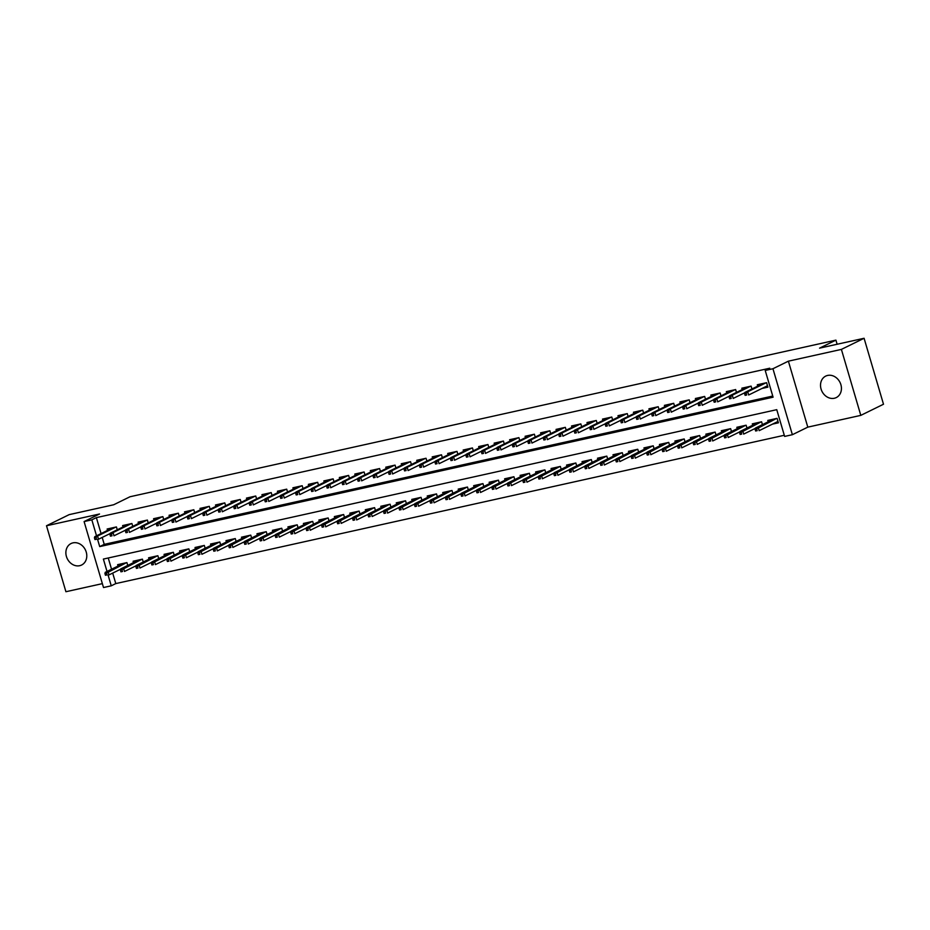 <?xml version="1.0" encoding="UTF-8"?>
<svg xmlns="http://www.w3.org/2000/svg" width="930" height="930" viewBox="0 0 930 930"><rect width="100%" height="100%" fill="white"/><g stroke="black" fill="none" stroke-linecap="round" stroke-linejoin="round"><path stroke-width="1.4" d="M79.689 565.696A11.962 10.067 -116.1 0 0 81.608 565.022A11.962 10.067 -116.1 0 0 85.851 550.944A11.962 10.067 -116.1 0 0 72.97 542.864A11.962 10.067 -116.1 0 0 71.064 543.538A11.962 10.067 -116.1 0 0 66.809 557.616A11.962 10.067 -116.1 0 0 79.689 565.696M834.338 398.261A11.962 10.067 -116.1 0 0 836.256 397.587A11.962 10.067 -116.1 0 0 840.499 383.52A11.962 10.067 -116.1 0 0 827.619 375.441A11.962 10.067 -116.1 0 0 825.712 376.104A11.962 10.067 -116.1 0 0 821.457 390.182A11.962 10.067 -116.1 0 0 834.338 398.261M112.693 573.089L115.785 583.587L111.251 585.819L103.509 587.539L84.095 521.567L91.838 519.847L96.522 535.796M837.128 344.251L835.919 340.136L130.026 496.748L113.693 504.758L69.192 514.627L46.5 525.764L65.914 591.724L102.358 583.645M835.919 340.136L819.574 348.146L864.086 338.276L883.5 404.236L860.808 415.373L841.394 349.401L788.384 361.166L772.946 368.733L792.372 434.705L784.629 436.414L776.759 409.677L103.381 559.07L107.02 571.462M788.384 361.166L807.798 427.137L860.808 415.373M807.798 427.137L792.372 434.705M115.785 583.587L784.292 435.275M864.086 338.276L841.394 349.401M117.261 529.786L116.424 526.938L107.136 529.007L107.543 530.391M132.746 526.345L131.909 523.509L122.621 525.566L123.027 526.95M148.219 522.916L147.393 520.068L138.105 522.137L138.512 523.52M163.703 519.475L162.866 516.638L153.578 518.696L153.985 520.091M179.188 516.045L178.351 513.209L169.062 515.267L169.469 516.65M194.661 512.616L193.824 509.768L184.535 511.826L184.954 513.221M210.145 509.175L209.308 506.339L200.02 508.396L200.427 509.78M225.63 505.746L224.793 502.898L215.504 504.967L215.911 506.35M241.103 502.305L240.266 499.468L230.977 501.526L231.384 502.909M256.587 498.875L255.75 496.027L246.462 498.096L246.869 499.48M272.06 495.434L271.223 492.598L261.935 494.655L262.353 496.05M287.544 492.005L286.707 489.168L277.419 491.226L277.826 492.609M303.029 488.564L302.192 485.727L292.904 487.785L293.31 489.18M318.502 485.135L317.665 482.298L308.376 484.356L308.783 485.739M333.986 481.705L333.149 478.857L323.861 480.915L324.268 482.31M349.459 478.264L348.622 475.428L339.345 477.485L339.752 478.869M364.944 474.835L364.107 471.987L354.818 474.056L355.225 475.439M380.428 471.394L379.591 468.557L370.303 470.615L370.71 471.998M395.901 467.964L395.064 465.116L385.776 467.186L386.183 468.569M411.386 464.523L410.549 461.687L401.26 463.745L401.667 465.14M426.858 461.094L426.033 458.258L416.745 460.315L417.151 461.699M442.343 457.665L441.506 454.817L432.218 456.874L432.624 458.269M457.827 454.224L456.99 451.387L447.702 453.445L448.109 454.828M473.3 450.794L472.463 447.946L463.175 450.015L463.593 451.399M488.785 447.353L487.948 444.517L478.659 446.574L479.066 447.958M504.269 443.924L503.432 441.076L494.144 443.145L494.551 444.528M519.742 440.483L518.905 437.646L509.617 439.704L510.024 441.099M535.227 437.053L534.39 434.217L525.101 436.275L525.508 437.658M550.7 433.613L549.863 430.776L540.574 432.834L540.993 434.229M566.184 430.183L565.347 427.347L556.059 429.404L556.466 430.788M581.669 426.754L580.832 423.906L571.543 425.963L571.95 427.358M597.141 423.313L596.304 420.476L587.016 422.534L587.423 423.917M612.626 419.883L611.789 417.035L602.5 419.105L602.907 420.488M628.099 416.442L627.273 413.606L617.985 415.664L618.392 417.047M643.583 413.013L642.746 410.165L633.458 412.234L633.865 413.618M659.068 409.572L658.231 406.736L648.942 408.793L649.349 410.188M674.541 406.143L673.704 403.306L664.415 405.364L664.822 406.747M690.025 402.713L689.188 399.865L679.9 401.923L680.307 403.318M705.498 399.272L704.673 396.436L695.384 398.493L695.791 399.877M720.983 395.843L720.146 392.995L710.857 395.064L711.264 396.447M736.467 392.402L735.63 389.565L726.342 391.623L726.749 393.006M751.94 388.973L751.103 386.124L741.815 388.194L742.233 389.577M772.481 424.127L778.398 422.813L777.085 418.349L767.796 420.418L768.203 421.801M108.252 557.988L111.553 569.23M762.437 424.626L761.6 421.79L752.312 423.848L752.719 425.231M746.964 428.067L746.127 425.219L736.839 427.289L737.246 428.672M731.48 431.497L730.643 428.66L721.355 430.718L721.761 432.101M715.995 434.938L715.158 432.09L705.87 434.147L706.288 435.542M700.523 438.367L699.686 435.531L690.397 437.588L690.804 438.972M685.038 441.797L684.201 438.96L674.913 441.018L675.319 442.413M669.554 445.238L668.728 442.401L659.44 444.459L659.847 445.842M654.081 448.667L653.244 445.83L643.955 447.888L644.362 449.283M638.596 452.108L637.759 449.26L628.471 451.329L628.878 452.712M623.123 455.537L622.286 452.701L612.998 454.758L613.405 456.142M607.639 458.978L606.802 456.13L597.513 458.199L597.92 459.583M592.154 462.408L591.317 459.571L582.041 461.629L582.447 463.012M576.681 465.849L575.844 463L566.556 465.058L566.963 466.453M561.197 469.278L560.36 466.442L551.072 468.499L551.478 469.883M545.724 472.707L544.887 469.871L535.599 471.928L536.005 473.324M530.24 476.148L529.403 473.3L520.114 475.37L520.521 476.753M514.755 479.578L513.918 476.741L504.63 478.799L505.048 480.182M499.282 483.019L498.445 480.171L489.157 482.24L489.564 483.623M483.798 486.448L482.961 483.612L473.672 485.669L474.079 487.053M468.325 489.889L467.488 487.041L458.199 489.099L458.606 490.494M452.84 493.319L452.003 490.482L442.715 492.54L443.122 493.923M437.356 496.748L436.519 493.911L427.23 495.969L427.649 497.364M421.883 500.189L421.046 497.341L411.757 499.41L412.164 500.793M406.398 503.618L405.561 500.782L396.273 502.839L396.68 504.234M390.914 507.059L390.089 504.211L380.8 506.28L381.207 507.664M375.441 510.489L374.604 507.652L365.316 509.71L365.723 511.093M359.957 513.93L359.12 511.082L349.831 513.151L350.238 514.534M344.484 517.359L343.647 514.523L334.358 516.58L334.765 517.964M328.999 520.8L328.162 517.952L318.874 520.01L319.281 521.404M313.515 524.229L312.678 521.393L303.389 523.451L303.808 524.834M298.042 527.659L297.205 524.822L287.916 526.88L288.323 528.275M282.557 531.1L281.72 528.252L272.432 530.321L272.839 531.704M267.084 534.529L266.247 531.693L256.959 533.75L257.366 535.134M251.6 537.97L250.763 535.122L241.475 537.191L241.881 538.575M236.115 541.4L235.278 538.563L225.99 540.621L226.409 542.004M220.643 544.841L219.806 541.992L210.517 544.05L210.924 545.445M205.158 548.27L204.321 545.433L195.033 547.491L195.44 548.874M189.685 551.699L188.848 548.863L179.56 550.92L179.967 552.315M174.201 555.14L173.364 552.292L164.075 554.361L164.482 555.745M158.716 558.57L157.879 555.733L148.591 557.791L149.009 559.186M143.243 562.011L142.406 559.163L133.118 561.232L133.525 562.615M127.759 565.44L126.922 562.604L117.633 564.661L118.04 566.045M97.603 539.447L99.708 546.596L773.086 397.191L765.216 370.454L769.749 368.222L96.371 517.626L101.068 533.576M102.195 537.435L104.241 544.364L772.749 396.052M761.996 388.461L767.901 387.147L766.587 382.695L757.299 384.753L757.706 386.148M84.095 521.567L99.522 513.999L46.5 525.764M96.371 517.626L91.838 519.847M765.216 370.454L772.946 368.733M108.101 575.1L111.251 585.819M104.241 544.364L99.708 546.596M765.716 386.636L767.622 386.217M746.139 393.216L744.593 393.564L745.116 395.343L746.662 394.994L746.139 393.216L747.732 391.786L744.942 392.402L763.205 383.439M765.995 382.823L747.732 391.786L748.673 394.994L767.494 385.764M746.662 394.994L745.116 395.343M744.942 392.402L744.593 393.564M778.119 421.871L776.201 422.301M755.09 429.218L755.613 430.997L757.16 430.66L756.636 428.87L755.09 429.218L755.439 428.067L758.229 427.451L759.171 430.66L777.992 421.43M756.636 428.87L776.492 418.488M755.439 428.067L773.702 419.105M757.16 430.66L755.613 430.997M730.666 396.645L729.108 396.994L729.643 398.772L731.189 398.435L730.666 396.645L732.247 395.215L729.469 395.843L747.732 386.88M750.51 386.264L732.247 395.215L733.2 398.435L744.849 392.716M731.189 398.435L729.643 398.772M729.469 395.843L729.108 396.994M715.182 400.086L713.636 400.423L714.159 402.213L715.705 401.865L715.182 400.086L716.774 398.656L713.984 399.272L732.247 390.309M735.037 389.693L716.774 398.656L717.716 401.865L729.376 396.145M715.705 401.865L714.159 402.213M713.984 399.272L713.636 400.423M699.697 403.515L698.151 403.864L698.674 405.643L700.232 405.306L699.697 403.515L701.29 402.086L698.5 402.702L716.763 393.75M719.553 393.134L701.29 402.086L702.231 405.294L713.891 399.586M700.232 405.306L698.674 405.643M698.5 402.702L698.151 403.864M684.224 406.956L682.678 407.294L683.201 409.084L684.747 408.735L684.224 406.956L685.805 405.526L683.027 406.143L701.29 397.18M704.08 396.564L685.805 405.526L686.759 408.735L698.407 403.016M684.747 408.735L683.201 409.084M683.027 406.143L682.678 407.294M739.606 432.648L740.129 434.438L741.687 434.089L741.152 432.311L739.606 432.648L739.955 431.497L742.745 430.881L743.686 434.089L755.346 428.37M741.152 432.311L761.007 421.918M739.955 431.497L758.217 422.534M741.687 434.089L740.129 434.438M724.133 436.089L724.656 437.867L726.202 437.53L725.679 435.74L724.133 436.089L724.482 434.938L727.272 434.31L728.213 437.519L739.862 431.811M725.679 435.74L745.535 425.359M724.482 434.938L742.745 425.975M726.202 437.53L724.656 437.867M708.648 439.518L709.172 441.308L710.718 440.96L710.195 439.181L708.648 439.518L708.997 438.367L711.787 437.751L712.729 440.96L724.389 435.24M710.195 439.181L730.05 428.788M708.997 438.367L727.26 429.404M710.718 440.96L709.172 441.308M693.164 442.959L693.699 444.738L695.245 444.401L694.722 442.61L693.164 442.959L693.524 441.797L696.303 441.18L697.256 444.389L708.904 438.669M694.722 442.61L714.566 432.229M693.524 441.797L711.787 432.845M695.245 444.401L693.699 444.738M668.74 410.386L667.194 410.735L667.717 412.513L669.263 412.176L668.74 410.386L670.332 408.956L667.542 409.572L685.805 400.621M688.595 399.993L670.332 408.956L671.274 412.164L682.934 406.445M669.263 412.176L667.717 412.513M667.542 409.572L667.194 410.735M677.691 446.388L678.214 448.179L679.76 447.83L679.237 446.051L677.691 446.388L678.04 445.238L680.83 444.621L681.771 447.83L693.431 442.11M679.237 446.051L699.093 435.659M678.04 445.238L696.303 436.275M679.76 447.83L678.214 448.179M653.267 413.827L651.709 414.164L652.244 415.954L653.79 415.605L653.267 413.827L654.848 412.397L652.069 413.013L670.332 404.05M673.111 403.434L654.848 412.397L655.79 415.605L667.449 409.886M653.79 415.605L652.244 415.954M652.069 413.013L651.709 414.164M662.207 449.829L662.73 451.608L664.287 451.259L663.753 449.481L662.207 449.829L662.555 448.667L665.345 448.051L666.287 451.259L677.947 445.54M663.753 449.481L683.608 439.088M662.555 448.667L680.818 439.716M664.287 451.259L662.73 451.608M637.782 417.256L636.236 417.605L636.759 419.384L638.306 419.035L637.782 417.256L639.375 415.826L636.585 416.442L654.848 407.491M657.638 406.863L639.375 415.826L640.317 419.035L651.977 413.315M638.306 419.035L636.759 419.384M636.585 416.442L636.236 417.605M646.734 453.259L647.257 455.037L648.803 454.7L648.28 452.922L646.734 453.259L647.082 452.108L649.861 451.492L650.814 454.7L662.462 448.981M648.28 452.922L668.135 442.529M647.082 452.108L665.345 443.145M648.803 454.7L647.257 455.037M622.298 420.686L620.752 421.034L621.275 422.813L622.821 422.476L622.298 420.686L623.89 419.267L621.101 419.883L639.363 410.921M642.153 410.304L623.89 419.267L624.832 422.476L636.492 416.756M622.821 422.476L621.275 422.813M621.101 419.883L620.752 421.034M631.249 456.688L631.772 458.478L633.318 458.13L632.795 456.351L631.249 456.688L631.598 455.537L634.388 454.921L635.33 458.13L646.989 452.41M632.795 456.351L652.651 445.958M631.598 455.537L649.861 446.574M633.318 458.13L631.772 458.478M606.825 424.127L605.279 424.464L605.802 426.254L607.348 425.905L606.825 424.127L608.406 422.697L605.628 423.313L623.89 414.35M626.669 413.734L608.406 422.697L609.359 425.905L621.008 420.186M607.348 425.905L605.802 426.254M605.628 423.313L605.279 424.464M615.765 460.129L616.299 461.908L617.846 461.571L617.322 459.78L615.765 460.129L616.125 458.978L618.903 458.351L619.845 461.571L631.505 455.851M617.322 459.78L637.166 449.399M616.125 458.978L634.388 450.015M617.846 461.571L616.299 461.908M591.341 427.556L589.794 427.905L590.318 429.683L591.864 429.346L591.341 427.556L592.933 426.126L590.143 426.754L608.406 417.791M611.196 417.175L592.933 426.126L593.875 429.335L605.535 423.627M591.864 429.346L590.318 429.683M590.143 426.754L589.794 427.905M600.292 463.559L600.815 465.349L602.361 465L601.838 463.221L600.292 463.559L600.64 462.408L603.431 461.792L604.372 465L616.02 459.281M601.838 463.221L621.693 452.829M600.64 462.408L618.903 453.445M602.361 465L600.815 465.349M575.856 430.997L574.31 431.334L574.833 433.124L576.391 432.776L575.856 430.997L577.449 429.567L574.659 430.183L592.933 421.22M595.712 420.604L577.449 429.567L578.39 432.776L590.05 427.056M576.391 432.776L574.833 433.124M574.659 430.183L574.31 431.334M584.807 467L585.33 468.778L586.876 468.441L586.353 466.651L584.807 467L585.156 465.837L587.946 465.221L588.888 468.429L600.548 462.722M586.353 466.651L606.209 456.27M585.156 465.837L603.419 456.886M586.876 468.441L585.33 468.778M560.383 434.426L558.837 434.775L559.36 436.554L560.906 436.217L560.383 434.426L561.976 432.996L559.186 433.613L577.449 424.661M580.239 424.045L561.976 432.996L562.917 436.205L574.566 430.485M560.906 436.217L559.36 436.554M559.186 433.613L558.837 434.775M569.334 470.429L569.858 472.219L571.404 471.87L570.88 470.092L569.334 470.429L569.683 469.278L572.462 468.662L573.415 471.87L585.063 466.151M570.88 470.092L590.724 459.699M569.683 469.278L587.946 460.315M571.404 471.87L569.858 472.219M544.899 437.867L543.352 438.204L543.876 439.995L545.422 439.646L544.899 437.867L546.491 436.437L543.701 437.053L561.964 428.091M564.754 427.475L546.491 436.437L547.433 439.646L559.093 433.926M545.422 439.646L543.876 439.995M543.701 437.053L543.352 438.204M553.85 473.87L554.373 475.649L555.919 475.311L555.396 473.521L553.85 473.87L554.199 472.707L556.989 472.091L557.93 475.3L569.59 469.58M555.396 473.521L575.251 463.128M554.199 472.707L572.462 463.756M555.919 475.311L554.373 475.649M529.426 441.297L527.868 441.645L528.403 443.424L529.949 443.075L529.426 441.297L531.007 439.867L528.228 440.483L546.491 431.532M549.27 430.904L531.007 439.867L531.96 443.075L543.608 437.356M529.949 443.075L528.403 443.424M528.228 440.483L527.868 441.645M538.365 477.299L538.889 479.078L540.446 478.741L539.912 476.962L538.365 477.299L538.714 476.148L541.504 475.532L542.446 478.741L554.106 473.021M539.912 476.962L559.767 466.569M538.714 476.148L556.989 467.186M540.446 478.741L538.889 479.078M513.941 444.738L512.395 445.075L512.918 446.853L514.464 446.516L513.941 444.738L515.534 443.308L512.744 443.924L531.007 434.961M533.797 434.345L515.534 443.308L516.476 446.516L528.135 440.797M514.464 446.516L512.918 446.853M512.744 443.924L512.395 445.075M522.893 480.74L523.416 482.519L524.962 482.17L524.439 480.392L522.893 480.74L523.241 479.578L526.031 478.962L526.973 482.17L538.621 476.451M524.439 480.392L544.294 469.999M523.241 479.578L541.504 470.615M524.962 482.17L523.416 482.519M498.457 448.167L496.911 448.504L497.434 450.294L498.992 449.946L498.457 448.167L500.049 446.737L497.259 447.353L515.534 438.39M518.312 437.774L500.049 446.737L500.991 449.946L512.651 444.226M498.992 449.946L497.434 450.294M497.259 447.353L496.911 448.504M507.408 484.17L507.931 485.948L509.477 485.611L508.954 483.821L507.408 484.17L507.757 483.019L510.547 482.391L511.488 485.611L523.148 479.892M508.954 483.821L528.81 473.44M507.757 483.019L526.02 474.056M509.477 485.611L507.931 485.948M482.984 451.596L481.438 451.945L481.961 453.724L483.507 453.387L482.984 451.596L484.577 450.167L481.787 450.794L500.049 441.831M502.839 441.215L484.577 450.167L485.518 453.387L497.166 447.667M483.507 453.387L481.961 453.724M481.787 450.794L481.438 451.945M491.924 487.599L492.458 489.389L494.004 489.041L493.481 487.262L491.924 487.599L492.284 486.448L495.062 485.832L496.016 489.041L507.664 483.321M493.481 487.262L513.325 476.869M492.284 486.448L510.547 477.485M494.004 489.041L492.458 489.389M467.499 455.037L465.953 455.375L466.476 457.165L468.023 456.816L467.499 455.037L469.092 453.608L466.302 454.224L484.565 445.261M487.355 444.645L469.092 453.608L470.034 456.816L481.694 451.097M468.023 456.816L466.476 457.165M466.302 454.224L465.953 455.375M476.451 491.04L476.974 492.819L478.52 492.482L477.997 490.691L476.451 491.04L476.799 489.889L479.589 489.261L480.531 492.47L492.191 486.762M477.997 490.691L497.852 480.31M476.799 489.889L495.062 480.926M478.52 492.482L476.974 492.819M452.026 458.467L450.469 458.816L451.004 460.594L452.55 460.257L452.026 458.467L453.608 457.037L450.829 457.653L469.092 448.702M471.87 448.086L453.608 457.037L454.561 460.245L466.209 454.538M452.55 460.257L451.004 460.594M450.829 457.653L450.469 458.816M460.966 494.469L461.489 496.26L463.047 495.911L462.512 494.132L460.966 494.469L461.315 493.319L464.105 492.702L465.047 495.911L476.706 490.191M462.512 494.132L482.368 483.74M461.315 493.319L479.578 484.356M463.047 495.911L461.489 496.26M436.542 461.908L434.996 462.245L435.519 464.035L437.065 463.686L436.542 461.908L438.135 460.478L435.345 461.094L453.608 452.131M456.398 451.515L438.135 460.478L439.076 463.686L450.736 457.967M437.065 463.686L435.519 464.035M435.345 461.094L434.996 462.245M445.493 497.91L446.016 499.689L447.563 499.352L447.039 497.562L445.493 497.91L445.842 496.748L448.62 496.132L449.574 499.34L461.222 493.621M447.039 497.562L466.895 487.18M445.842 496.748L464.105 487.797M447.563 499.352L446.016 499.689M421.058 465.337L419.511 465.686L420.035 467.465L421.592 467.127L421.058 465.337L422.65 463.907L419.86 464.523L438.123 455.572M440.913 454.944L422.65 463.907L423.592 467.116L435.252 461.396M421.592 467.127L420.035 467.465M419.86 464.523L419.511 465.686M430.009 501.34L430.532 503.13L432.078 502.781L431.555 501.003L430.009 501.34L430.358 500.189L433.148 499.573L434.089 502.781L445.749 497.062M431.555 501.003L451.41 490.61M430.358 500.189L448.62 491.226M432.078 502.781L430.532 503.13M405.585 468.778L404.039 469.115L404.562 470.894L406.108 470.557L405.585 468.778L407.166 467.348L404.387 467.964L422.65 459.002M425.44 458.385L407.166 467.348L408.119 470.557L419.767 464.837M406.108 470.557L404.562 470.894M404.387 467.964L404.039 469.115M414.524 504.781L415.059 506.559L416.605 506.211L416.082 504.432L414.524 504.781L414.885 503.618L417.663 503.002L418.616 506.211L430.265 500.491M416.082 504.432L435.926 494.039M414.885 503.618L433.148 494.667M416.605 506.211L415.059 506.559M390.1 472.208L388.554 472.556L389.077 474.335L390.623 473.986L390.1 472.208L391.693 470.778L388.903 471.394L407.166 462.443M409.956 461.815L391.693 470.778L392.634 473.986L404.294 468.267M390.623 473.986L389.077 474.335M388.903 471.394L388.554 472.556M399.051 508.21L399.575 509.989L401.121 509.652L400.598 507.873L399.051 508.21L399.4 507.059L402.19 506.443L403.132 509.652L414.792 503.932M400.598 507.873L420.453 497.48M399.4 507.059L417.663 498.096M401.121 509.652L399.575 509.989M374.627 475.637L373.07 475.986L373.604 477.764L375.15 477.427L374.627 475.637L376.208 474.207L373.43 474.835L391.693 465.872M394.471 465.256L376.208 474.207L377.15 477.427L388.81 471.708M375.15 477.427L373.604 477.764M373.43 474.835L373.07 475.986M383.567 511.64L384.09 513.43L385.636 513.081L385.113 511.302L383.567 511.64L383.916 510.489L386.706 509.873L387.647 513.081L399.307 507.362M385.113 511.302L404.969 500.91M383.916 510.489L402.178 501.526M385.636 513.081L384.09 513.43M359.143 479.078L357.597 479.415L358.12 481.205L359.666 480.857L359.143 479.078L360.735 477.648L357.945 478.264L376.208 469.301M378.998 468.685L360.735 477.648L361.677 480.857L373.325 475.137M359.666 480.857L358.12 481.205M357.945 478.264L357.597 479.415M343.658 482.507L342.112 482.856L342.635 484.635L344.181 484.298L343.658 482.507L345.251 481.077L342.461 481.705L360.724 472.742M363.514 472.126L345.251 481.077L346.193 484.286L357.852 478.578M344.181 484.298L342.635 484.635M342.461 481.705L342.112 482.856M328.185 485.948L326.639 486.285L327.162 488.076L328.709 487.727L328.185 485.948L329.766 484.518L326.988 485.135L345.251 476.172M348.029 475.555L329.766 484.518L330.72 487.727L342.368 482.007M328.709 487.727L327.162 488.076M326.988 485.135L326.639 486.285M368.094 515.081L368.617 516.859L370.163 516.522L369.64 514.732L368.094 515.081L368.443 513.93L371.221 513.302L372.174 516.522L383.823 510.803M369.64 514.732L389.484 504.351M368.443 513.93L386.706 504.967M370.163 516.522L368.617 516.859M352.61 518.51L353.133 520.3L354.679 519.951L354.156 518.173L352.61 518.51L352.958 517.359L355.748 516.743L356.69 519.951L368.35 514.232M354.156 518.173L374.011 507.78M352.958 517.359L371.221 508.396M354.679 519.951L353.133 520.3M337.125 521.951L337.648 523.73L339.206 523.392L338.683 521.602L337.125 521.951L337.485 520.788L340.264 520.172L341.205 523.381L352.865 517.673M338.683 521.602L358.527 511.221M337.485 520.788L355.748 511.837M339.206 523.392L337.648 523.73M312.701 489.378L311.155 489.726L311.678 491.505L313.224 491.168L312.701 489.378L314.294 487.948L311.503 488.564L329.766 479.613M332.556 478.997L314.294 487.948L315.235 491.156L326.895 485.437M313.224 491.168L311.678 491.505M311.503 488.564L311.155 489.726M321.652 525.38L322.175 527.171L323.721 526.822L323.198 525.043L321.652 525.38L322.001 524.229L324.791 523.613L325.733 526.822L337.381 521.102M323.198 525.043L343.054 514.65M322.001 524.229L340.264 515.267M323.721 526.822L322.175 527.171M297.216 492.819L295.67 493.156L296.193 494.946L297.751 494.597L297.216 492.819L298.809 491.389L296.019 492.005L314.294 483.042M317.072 482.426L298.809 491.389L299.751 494.597L311.411 488.878M297.751 494.597L296.193 494.946M296.019 492.005L295.67 493.156M306.168 528.821L306.691 530.6L308.237 530.251L307.714 528.473L306.168 528.821L306.516 527.659L309.306 527.043L310.248 530.251L321.908 524.532M307.714 528.473L327.569 518.08M306.516 527.659L324.779 518.707M308.237 530.251L306.691 530.6M281.744 496.248L280.197 496.597L280.721 498.375L282.267 498.027L281.744 496.248L283.336 494.818L280.546 495.434L298.809 486.483M301.599 485.855L283.336 494.818L284.278 498.027L295.926 492.307M282.267 498.027L280.721 498.375M280.546 495.434L280.197 496.597M290.695 532.251L291.218 534.029L292.764 533.692L292.241 531.913L290.695 532.251L291.044 531.1L293.822 530.484L294.775 533.692L306.423 527.973M292.241 531.913L312.085 521.521M291.044 531.1L309.306 522.137M292.764 533.692L291.218 534.029M266.259 499.689L264.713 500.026L265.236 501.805L266.782 501.468L266.259 499.689L267.852 498.259L265.062 498.875L283.325 489.912M286.115 489.296L267.852 498.259L268.793 501.468L280.453 495.748M266.782 501.468L265.236 501.805M265.062 498.875L264.713 500.026M275.21 535.692L275.733 537.47L277.28 537.122L276.756 535.343L275.21 535.692L275.559 534.529L278.349 533.913L279.291 537.122L290.951 531.402M276.756 535.343L296.612 524.95M275.559 534.529L293.822 525.566M277.28 537.122L275.733 537.47M250.786 503.118L249.228 503.456L249.763 505.246L251.309 504.897L250.786 503.118L252.367 501.689L249.589 502.305L267.852 493.342M270.63 492.726L252.367 501.689L253.32 504.897L264.969 499.178M251.309 504.897L249.763 505.246M249.589 502.305L249.228 503.456M259.726 539.121L260.249 540.9L261.807 540.562L261.272 538.772L259.726 539.121L260.075 537.97L262.865 537.342L263.806 540.562L275.466 534.843M261.272 538.772L281.127 528.391M260.075 537.97L278.349 529.007M261.807 540.562L260.249 540.9M235.302 506.548L233.756 506.897L234.279 508.675L235.825 508.338L235.302 506.548L236.894 505.118L234.104 505.746L252.367 496.783M255.157 496.167L236.894 505.118L237.836 508.338L249.496 502.619M235.825 508.338L234.279 508.675M234.104 505.746L233.756 506.897M244.253 542.55L244.776 544.341L246.322 543.992L245.799 542.213L244.253 542.55L244.602 541.4L247.392 540.783L248.333 543.992L259.981 538.272M245.799 542.213L265.655 531.821M244.602 541.4L262.865 532.437M246.322 543.992L244.776 544.341M219.817 509.989L218.271 510.326L218.794 512.116L220.352 511.767L219.817 509.989L221.41 508.559L218.62 509.175L236.883 500.212M239.673 499.596L221.41 508.559L222.351 511.767L234.011 506.048M220.352 511.767L218.794 512.116M218.62 509.175L218.271 510.326M228.768 545.991L229.292 547.77L230.838 547.433L230.315 545.643L228.768 545.991L229.117 544.841L231.907 544.213L232.849 547.421L244.509 541.713M230.315 545.643L250.17 535.262M229.117 544.841L247.38 535.878M230.838 547.433L229.292 547.77M204.344 513.418L202.798 513.767L203.321 515.546L204.867 515.208L204.344 513.418L205.925 511.988L203.147 512.604L221.41 503.653M224.2 503.037L205.925 511.988L206.879 515.197L218.527 509.489M204.867 515.208L203.321 515.546M203.147 512.604L202.798 513.767M213.284 549.421L213.819 551.211L215.365 550.862L214.842 549.084L213.284 549.421L213.644 548.27L216.423 547.654L217.376 550.862L229.024 545.143M214.842 549.084L234.686 538.691M213.644 548.27L231.907 539.307M215.365 550.862L213.819 551.211M188.86 516.859L187.314 517.196L187.837 518.987L189.383 518.638L188.86 516.859L190.452 515.429L187.662 516.045L205.925 507.083M208.715 506.466L190.452 515.429L191.394 518.638L203.054 512.918M189.383 518.638L187.837 518.987M187.662 516.045L187.314 517.196M197.811 552.862L198.334 554.64L199.88 554.303L199.357 552.513L197.811 552.862L198.16 551.699L200.95 551.083L201.891 554.292L213.551 548.572M199.357 552.513L219.213 542.12M198.16 551.699L216.423 542.748M199.88 554.303L198.334 554.64M173.387 520.288L171.829 520.637L172.364 522.416L173.91 522.079L173.387 520.288L174.968 518.859L172.19 519.475L190.452 510.524M193.231 509.896L174.968 518.859L175.921 522.067L187.569 516.348M173.91 522.079L172.364 522.416M172.19 519.475L171.829 520.637M182.327 556.291L182.85 558.081L184.407 557.733L183.873 555.954L182.327 556.291L182.675 555.14L185.465 554.524L186.407 557.733L198.067 552.013M183.873 555.954L203.728 545.561M182.675 555.14L200.938 546.177M184.407 557.733L182.85 558.081M157.902 523.73L156.356 524.067L156.879 525.845L158.425 525.508L157.902 523.73L159.495 522.3L156.705 522.916L174.968 513.953M177.758 513.337L159.495 522.3L160.437 525.508L172.096 519.789M158.425 525.508L156.879 525.845M156.705 522.916L156.356 524.067M166.854 559.732L167.377 561.511L168.923 561.162L168.4 559.383L166.854 559.732L167.202 558.57L169.981 557.953L170.934 561.162L182.582 555.443M168.4 559.383L188.255 548.991M167.202 558.57L185.465 549.618M168.923 561.162L167.377 561.511M142.418 527.159L140.872 527.508L141.395 529.286L142.941 528.938L142.418 527.159L144.011 525.729L141.221 526.345L159.483 517.382M162.273 516.766L144.011 525.729L144.952 528.938L156.612 523.218M142.941 528.938L141.395 529.286M141.221 526.345L140.872 527.508M151.369 563.162L151.892 564.94L153.438 564.603L152.915 562.813L151.369 563.162L151.718 562.011L154.508 561.395L155.45 564.603L167.109 558.884M152.915 562.813L172.771 552.432M151.718 562.011L169.981 553.048M153.438 564.603L151.892 564.94M126.945 530.588L125.399 530.937L125.922 532.716L127.468 532.379L126.945 530.588L128.526 529.158L125.748 529.786L144.011 520.823M146.8 520.207L128.526 529.158L129.479 532.379L141.128 526.659M127.468 532.379L125.922 532.716M125.748 529.786L125.399 530.937M135.885 566.591L136.419 568.381L137.966 568.032L137.442 566.254L135.885 566.591L136.245 565.44L139.023 564.824L139.965 568.032L151.625 562.313M137.442 566.254L157.286 555.861M136.245 565.44L154.508 556.477M137.966 568.032L136.419 568.381M111.46 534.029L109.914 534.366L110.438 536.157L111.984 535.808L111.46 534.029L113.053 532.599L110.263 533.216L128.526 524.253M131.316 523.637L113.053 532.599L113.995 535.808L125.655 530.088M111.984 535.808L110.438 536.157M110.263 533.216L109.914 534.366M120.412 570.032L120.935 571.811L122.481 571.473L121.958 569.683L120.412 570.032L120.761 568.881L123.551 568.253L124.492 571.462L136.152 565.754M121.958 569.683L141.813 559.302M120.761 568.881L139.023 559.918M122.481 571.473L120.935 571.811M95.988 537.459L94.43 537.807L94.965 539.586L96.511 539.249L95.988 537.459L97.569 536.029L94.79 536.657L113.053 527.694M115.832 527.077L97.569 536.029L98.51 539.237L110.17 533.529M96.511 539.249L94.965 539.586M94.79 536.657L94.43 537.807M104.927 573.461L105.45 575.251L106.997 574.903L106.473 573.124L104.927 573.461L105.276 572.31L108.066 571.694L109.008 574.903L120.668 569.183M106.473 573.124L126.329 562.731M105.276 572.31L123.539 563.348M106.997 574.903L105.45 575.251"/></g></svg>
